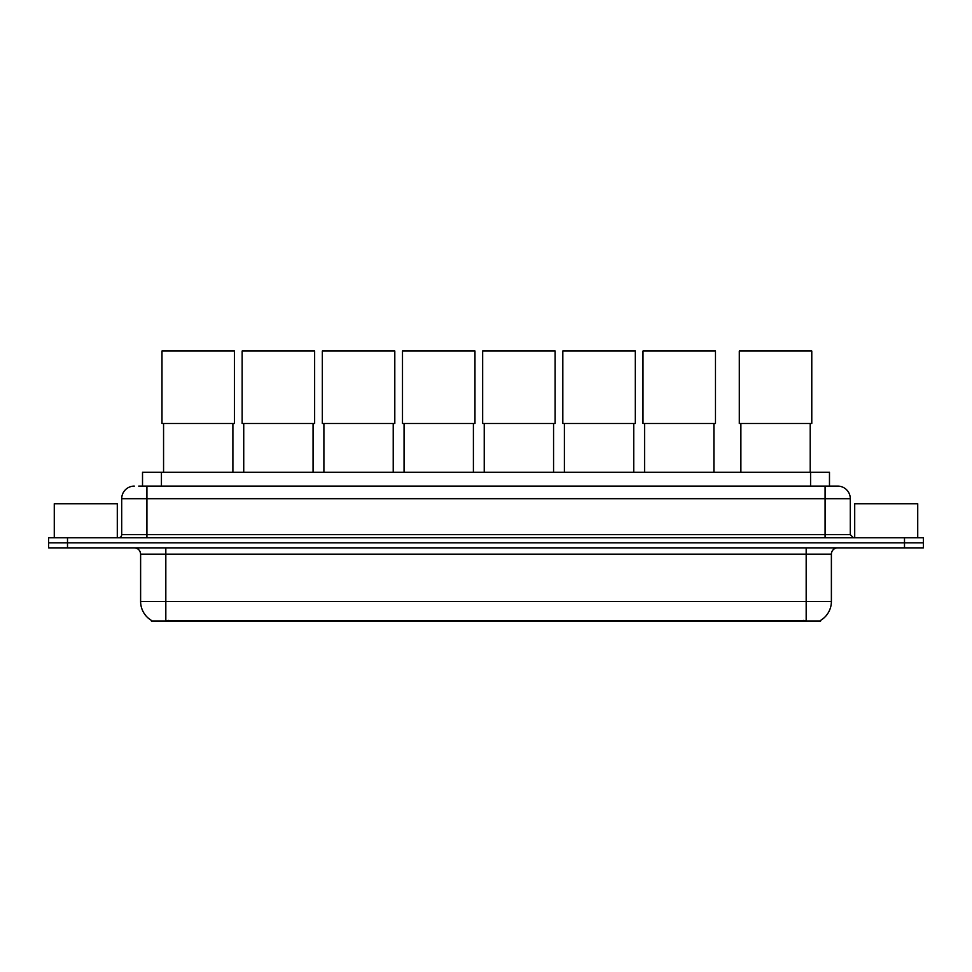 <?xml version="1.0" encoding="UTF-8"?>
<svg xmlns="http://www.w3.org/2000/svg" width="972" height="972" viewBox="0 0 972 972"><rect width="100%" height="100%" fill="white"/><g stroke="black" fill="none" stroke-linecap="round" stroke-linejoin="round"><path stroke-width="1.46" d="M142.519 486.097L142.519 472.234L829.481 472.234L829.481 486.097M820.672 620.355L820.672 620.974L151.328 620.974L151.328 620.355M151.523 620.464A22.064 22.064 0 0 1 140.612 601.437L165.823 601.437L165.823 620.464L806.177 620.464L806.177 601.437L831.388 601.437L831.388 554.162A6.306 6.306 0 0 1 837.682 547.856M140.612 601.437L140.612 554.162C140.247 550.334 138.145 548.232 134.318 547.856M820.477 620.464A22.064 22.064 0 0 0 831.388 601.437M67.505 537.771L923.4 537.771L923.4 542.813L48.6 542.813L48.6 547.856L67.505 547.856L67.505 542.813L48.6 542.813L48.6 537.771L67.505 537.771L67.505 542.813L923.4 542.813L923.4 547.856L67.505 547.856M139.02 486.097L837.682 486.097A12.6 12.6 0 0 1 850.293 498.697L850.293 534.624L853.44 537.771M138.729 486.097L146.918 486.097L146.918 498.697L121.707 498.697L121.707 534.624A3.147 3.147 0 0 1 118.56 537.771M134.318 486.097A12.6 12.6 0 0 0 121.707 498.697M850.293 498.697L825.082 498.697L825.082 486.097L837.682 486.097M117.296 537.771L117.296 503.739L54.274 503.739L54.274 537.771M917.726 537.771L917.726 503.739L854.704 503.739L854.704 537.771M163.563 423.513L163.563 472.234M232.891 423.513L232.891 472.234M161.984 351.026L234.459 351.026L234.459 423.513L161.984 423.513L161.984 351.026M243.729 423.513L243.729 472.234M313.057 423.513L313.057 472.234M242.15 351.026L314.636 351.026L314.636 423.513L242.15 423.513L242.15 351.026M323.895 423.513L323.895 472.234M393.223 423.513L393.223 472.234M322.327 351.026L394.802 351.026L394.802 423.513L322.327 423.513L322.327 351.026M404.06 423.513L404.06 472.234M473.4 423.513L473.4 472.234M402.493 351.026L474.968 351.026L474.968 423.513L402.493 423.513L402.493 351.026M484.238 423.513L484.238 472.234M553.566 423.513L553.566 472.234M482.659 351.026L555.134 351.026L555.134 423.513L482.659 423.513L482.659 351.026M564.404 423.513L564.404 472.234M633.732 423.513L633.732 472.234M562.824 351.026L635.311 351.026L635.311 423.513L562.824 423.513L562.824 351.026M644.57 423.513L644.57 472.234M713.898 423.513L713.898 472.234M643.002 351.026L715.477 351.026L715.477 423.513L643.002 423.513L643.002 351.026M740.883 423.513L740.883 472.234M810.211 423.513L810.211 472.234M739.303 351.026L811.778 351.026L811.778 423.513L739.303 423.513L739.303 351.026M803.65 620.974L803.65 620.355M168.35 620.974L168.35 620.355M161.425 486.097L161.425 472.234M810.575 486.097L810.575 472.234M806.177 547.856L806.177 554.162L140.612 554.162M831.388 554.162L806.177 554.162L806.177 601.437L165.823 601.437L165.823 547.856M904.495 547.856L904.495 537.771M146.918 537.771L146.918 534.624L850.293 534.624M121.707 534.624L146.918 534.624L146.918 498.697L825.082 498.697L825.082 537.771"/></g></svg>
